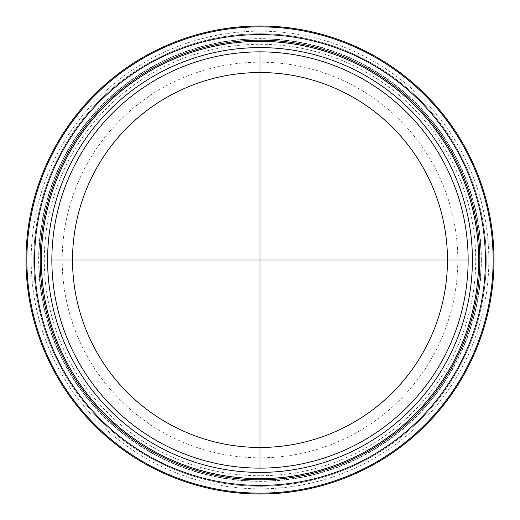 <?xml version="1.0" encoding="UTF-8"?>
<svg xmlns="http://www.w3.org/2000/svg" width="520" height="520" viewBox="0 0 520 520"><rect width="100%" height="100%" fill="white"/><g stroke="black" fill="none" stroke-linecap="round" stroke-linejoin="round"><path stroke-width="0.39" stroke-dasharray="2.6 1.95" d="M494 260A234 234 0 0 1 143 462.651A234 234 0 0 1 143 57.35A234 234 0 0 1 494 260A234 234 0 0 1 143 462.651A234 234 0 0 1 143 57.35A234 234 0 0 1 494 260A234 234 0 0 1 143 462.651A234 234 0 0 1 143 57.35A234 234 0 0 1 494 260A234 234 0 0 1 143 462.651A234 234 0 0 1 143 57.35A234 234 0 0 1 494 260L468.143 260A208.143 208.143 0 0 1 260 468.143A208.143 208.143 0 0 1 51.857 260A208.143 208.143 0 0 1 260 51.857A208.143 208.143 0 0 1 468.143 260M260 478.485A218.484 218.484 0 0 1 41.516 260A218.484 218.484 0 0 1 260 41.516A218.484 218.484 0 0 1 478.485 260A218.484 218.484 0 0 1 260 478.485A218.484 218.484 0 0 1 41.516 260A218.484 218.484 0 0 1 260 41.516A218.484 218.484 0 0 1 478.485 260A218.484 218.484 0 0 1 260 478.485A218.484 218.484 0 0 1 41.516 260A218.484 218.484 0 0 1 260 41.516A218.484 218.484 0 0 1 478.485 260A218.484 218.484 0 0 1 260 478.485M481.351 260A221.351 221.351 0 0 1 149.325 451.692A221.351 221.351 0 0 1 149.325 68.309A221.351 221.351 0 0 1 481.351 260M486.246 260A226.245 226.245 0 0 1 146.881 455.929A226.245 226.245 0 0 1 146.881 64.07A226.245 226.245 0 0 1 486.246 260A226.245 226.245 0 0 1 146.881 455.929A226.245 226.245 0 0 1 146.881 64.07A226.245 226.245 0 0 1 486.246 260A226.245 226.245 0 0 1 146.881 455.929A226.245 226.245 0 0 1 146.881 64.07A226.245 226.245 0 0 1 486.246 260A226.245 226.245 0 0 1 146.881 455.929A226.245 226.245 0 0 1 146.881 64.07A226.245 226.245 0 0 1 486.246 260M488.826 260A228.826 228.826 0 0 1 145.587 458.172A228.826 228.826 0 0 1 145.587 61.828A228.826 228.826 0 0 1 488.826 260M481.072 260A221.072 221.072 0 0 1 149.461 451.451A221.072 221.072 0 0 1 149.461 68.549A221.072 221.072 0 0 1 481.072 260M260 475.716A215.716 215.716 0 0 1 73.184 152.145A215.716 215.716 0 0 1 446.817 152.145A215.716 215.716 0 0 1 260 475.716M447.46 260A187.46 187.46 0 0 1 166.27 422.344A187.46 187.46 0 0 1 166.27 97.656A187.46 187.46 0 0 1 447.46 260M26 260L51.857 260M260 26L260 51.857M260 468.143L260 494M260 481.072A221.072 221.072 0 0 1 68.549 149.461A221.072 221.072 0 0 1 451.451 149.461A221.072 221.072 0 0 1 260 481.072A221.072 221.072 0 0 1 68.549 149.461A221.072 221.072 0 0 1 451.451 149.461A221.072 221.072 0 0 1 260 481.072M260 457.801A197.802 197.802 0 0 1 88.699 161.102A197.802 197.802 0 0 1 431.301 161.102A197.802 197.802 0 0 1 260 457.801"/><path stroke-width="0.78" d="M447.46 260A187.46 187.46 0 0 1 260 447.46A187.46 187.46 0 0 1 72.54 260A187.46 187.46 0 0 1 260 72.54A187.46 187.46 0 0 1 447.46 260M468.143 260A208.143 208.143 0 0 1 155.928 440.258A208.143 208.143 0 0 1 155.928 79.742A208.143 208.143 0 0 1 468.143 260L51.857 260M260 494A234 234 0 0 1 26 260A234 234 0 0 1 260 26A234 234 0 0 1 494 260A234 234 0 0 1 260 494M260 51.857L260 468.143M472.401 260A212.4 212.4 0 0 1 260 472.401A212.4 212.4 0 0 1 47.6 260A212.4 212.4 0 0 1 260 47.6A212.4 212.4 0 0 1 472.401 260M260 478.647A218.647 218.647 0 0 1 70.648 150.677A218.647 218.647 0 0 1 449.351 150.677A218.647 218.647 0 0 1 260 478.647M260 479.817A219.817 219.817 0 0 1 69.635 150.091A219.817 219.817 0 0 1 450.365 150.091A219.817 219.817 0 0 1 260 479.817M260 485.413A225.414 225.414 0 0 1 34.587 260A225.414 225.414 0 0 1 260 34.587A225.414 225.414 0 0 1 485.413 260A225.414 225.414 0 0 1 260 485.413M260 493.135A233.136 233.136 0 0 1 26.864 260A233.136 233.136 0 0 1 260 26.864A233.136 233.136 0 0 1 493.135 260A233.136 233.136 0 0 1 260 493.135"/></g></svg>
